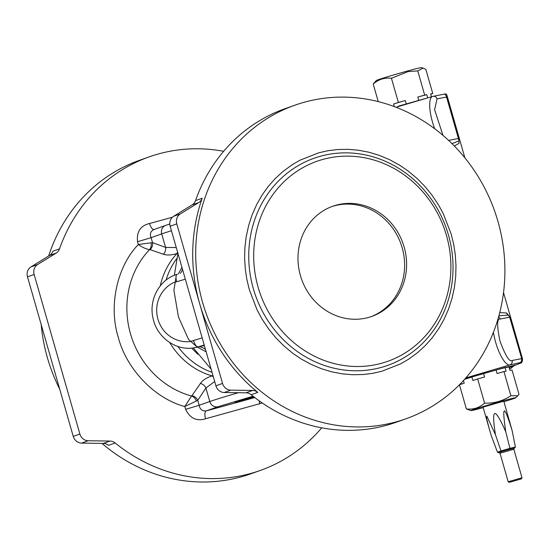 <?xml version="1.0" encoding="UTF-8"?>
<svg xmlns="http://www.w3.org/2000/svg" width="550" height="550" viewBox="0 0 550 550"><rect width="100%" height="100%" fill="white"/><g stroke="black" fill="none" stroke-linecap="round" stroke-linejoin="round"><path stroke-width="0.82" d="M206.174 351.863L197.347 347.112M178.331 273.969L181.947 267.369M198.969 346.665L199.265 346.699A14.389 13.441 -81.5 0 1 205.494 349.491M182.538 269.445A14.389 13.31 -137.2 0 1 180.317 273.377M176.014 277.289L173.903 290.256L178.454 316.979L188.561 339.426L196.584 346.589M191.627 348.095L197.869 354.344M200.111 346.514L201.747 346.06A14.389 10.952 -107.8 0 1 204.435 345.799M200.152 346.507L195.772 347.456A37.764 35.001 77.7 0 0 198.137 346.851L204.277 345.256M214.679 381.535L205.899 388.011L197.739 400.338L184.8 406.546C154.818 398.619 126.534 369.215 118.298 337.411C108.426 306.068 116.944 266.551 138.332 244.509C142.381 247.404 146.128 249.102 149.572 249.604A86.873 79.942 70.5 0 0 130.501 333.822A86.873 79.942 70.5 0 0 191.558 396.027L184.8 406.546L185.597 409.337L199.155 405.295C199.932 409.365 202.276 411.242 206.195 410.919L254.788 397.574M160.277 285.814A73.157 67.32 -109.5 0 1 176.949 253.571C171.359 255.2 166.836 255.413 163.371 254.224A7.191 6.373 110.6 0 0 165.584 247.424L176.261 247.562M163.371 254.224L150.081 249.666A7.191 6.387 109.8 0 0 152.515 242.626L138.332 244.509L137.534 241.718C136.503 231.756 140.504 225.686 149.531 223.506L172.439 217.216M262.281 402.999L205.528 418.777C196.659 421.513 190.018 418.364 185.597 409.337M223.637 151.305A166.341 153.065 70.5 0 0 149.064 156.908A166.341 153.065 70.5 0 0 59.517 248.854A8.992 8.271 -109.5 0 1 56.127 253.131L37.654 264.509A8.992 8.271 70.5 0 0 34.134 274.484L79.881 434.026A8.992 8.271 70.5 0 0 88.192 440.749L110.014 441.059A8.992 8.271 -109.5 0 1 115.184 442.984A166.341 153.065 70.5 0 0 250.504 473.529A166.341 153.065 70.5 0 0 260.274 470.456A166.341 153.065 70.5 0 0 321.716 427.824M253.935 396.914L234.905 402.194L253.619 396.667M238.391 392.707A37.764 0.99 164 0 0 209.777 401.527L205.899 388.011A7.191 6.256 33.1 0 0 200.427 383.433C202.634 380.243 206.498 377.733 212.025 375.897A7.191 4.469 -107.2 0 1 213.386 377.018M169.682 342.54A73.157 67.32 -109.5 0 0 212.025 375.897L212.967 375.554M177.526 251.969A7.191 4.469 72.8 0 1 176.949 253.571L177.918 253.316M152.515 242.626L165.584 247.424L161.707 233.908L151.092 237.676L152.515 242.626M171.442 230.739A37.764 0.99 164 0 0 161.707 233.908A7.191 6.621 70.5 0 1 165.688 225.376L154.096 229.501M154.172 229.474C150.618 231.055 149.586 233.784 151.092 237.676L137.534 241.718M56.127 253.131L49.493 255.482L31.02 266.867A8.992 8.271 70.5 0 0 27.5 276.836L73.246 436.384A8.992 8.271 70.5 0 0 81.558 443.101L103.379 443.41L110.014 441.059M49.493 255.482A8.992 8.271 70.5 0 0 52.883 251.212L59.517 248.854M101.963 443.389A166.341 153.065 70.5 0 0 240.879 476.939A166.341 153.065 70.5 0 0 250.649 473.873L260.274 470.456M149.064 156.908L139.439 160.325A166.341 153.065 70.5 0 0 48.634 256.018M41.174 324.514A166.341 153.065 70.5 0 0 59.703 389.146M115.184 442.984L108.542 445.335A8.992 8.271 70.5 0 0 103.379 443.41M253.028 396.206L218.144 406.684A7.191 6.621 70.5 0 1 209.777 401.527L199.155 405.295L197.739 400.338A7.191 6.277 33.9 0 0 191.95 395.67L200.427 383.433M150.081 249.666L149.572 249.604A7.191 5.631 -93.8 0 0 151.099 242.873M196.439 401.005A7.191 5.576 -121.8 0 0 191.558 396.027L191.95 395.67M405.907 418.804L396.289 422.214A166.341 153.065 -109.5 0 1 251.199 394.735A8.992 8.271 70.5 0 0 246.029 392.81L224.208 392.507A8.992 8.271 -109.5 0 1 215.903 385.784L170.149 226.236A8.992 8.271 -109.5 0 1 173.676 216.267L192.143 204.889A8.992 8.271 70.5 0 0 195.532 200.613A166.341 153.065 -109.5 0 1 285.079 108.666L294.697 105.256A166.341 153.065 -109.5 0 1 304.466 102.183A166.341 153.065 -109.5 0 1 496.348 216.136A166.341 153.065 -109.5 0 1 405.907 418.804A166.341 153.065 -109.5 0 1 206.044 313.197A166.341 153.065 -109.5 0 1 294.697 105.256M519.723 363.461L509.135 367.627L520.169 363.303L519.248 363.082A3.596 3.438 -101.1 0 0 521.558 358.648L512.098 360.504C509.499 362.264 505.443 355.754 499.936 340.986C496.842 325.751 496.925 318.429 500.204 319.034A3.596 3.438 -101.1 0 0 498.596 316.91M398.64 106.067L426.47 98.251M246.029 392.81L252.67 390.459A8.992 8.271 -109.5 0 1 257.833 392.384L251.199 394.735M195.532 200.613L202.166 198.261A166.341 153.065 70.5 0 0 199.657 303.655A166.341 153.065 70.5 0 0 257.833 392.384M202.166 198.261A8.992 8.271 -109.5 0 1 198.777 202.538L192.143 204.889M252.67 390.459L230.842 390.149A8.992 8.271 -109.5 0 1 222.537 383.433L176.784 223.884A8.992 8.271 -109.5 0 1 180.311 213.916L198.777 202.538M509.073 367.414L513.913 365.454L503.965 367.778L464.894 378.991M442.998 135.41L434.603 109.649L437.078 98.876L446.538 97.02L446.401 95.996L444.922 94.339L446.105 93.919L444.716 94.057M446.105 93.919L446.889 95.102L464.888 157.864M381.638 371.319L372.288 373.395L362.897 374.529L352.522 374.729L342.279 373.856L331.774 371.848L321.289 368.679L311.004 364.354L301.077 358.923L292.82 353.313L284.006 346.026L275.969 337.934L268.812 329.189L261.938 318.89L257.036 309.815L249.349 289.768L246.909 279.668L245.348 269.582L244.619 258.486L244.901 247.589L246.118 237.16L248.655 225.445L252.175 214.679L256.761 204.366L262.343 194.666L268.4 186.271L275.144 178.654L282.975 171.463L292.291 164.663L299.984 160.194L318.966 152.742L328.322 150.666L337.858 149.517L348.081 149.332L358.325 150.205L368.837 152.213L379.314 155.375L389.606 159.699L399.527 165.137L407.784 170.748L416.598 178.035L424.634 186.127L431.798 194.872L438.666 205.171L443.266 213.627L451.254 234.293L453.702 244.393L455.276 254.643L455.984 265.567L455.703 276.464L454.376 287.588L451.949 298.616L448.429 309.375L443.85 319.694L439.017 328.212L432.211 337.789L425.459 345.407L417.629 352.598L408.32 359.397L400.62 363.866L381.638 371.319M503.525 292.614L522.5 358.786C522.562 361.515 521.84 362.993 520.341 363.227L520.169 363.303M520.259 362.581L509.788 364.939A25.176 7.356 -106.5 0 1 493.426 332.317M464.585 379.335L471.893 377.018A25.176 0.66 -16 0 1 483.567 373.567L496.079 370.061A25.176 0.66 -16 0 1 505.092 367.716L508.929 366.96A25.176 0.66 -16 0 1 508.942 366.974L509.933 370.411L508.929 366.96M451.976 143.646L458.941 140.889L458.425 138.497L448.58 140.387M454.328 146.004L458.982 143.378L458.941 140.889M394.364 106.631L393.601 103.984L398.379 102.465L391.442 78.272C384.594 77.447 378.517 79.379 373.216 84.061L378.249 101.619M406.23 103.854L405.274 100.533A25.176 0.66 164 0 0 393.601 103.984M418.736 100.334L417.787 97.027L424.683 95.095L417.746 70.902L408.072 71.589L391.442 78.272M398.379 102.465L405.274 100.533M427.714 97.886L426.8 94.683A25.176 0.66 164 0 0 417.787 97.027M431.454 96.779L430.636 93.926L432.754 93.514L425.817 69.321L423.101 68.111L417.746 70.902M424.683 95.095L426.8 94.683M431.468 96.779L430.657 93.94A25.176 0.66 164 0 0 430.636 93.926M432.754 93.514L430.719 94.16M373.216 84.061L376.331 80.506A23.361 0.612 164 0 1 407.392 71.039A23.361 0.612 164 0 1 421.197 67.636L423.101 68.111M498.926 315.707A3.596 2.516 -104.5 0 0 499.606 315.81M499.751 312.579L506.667 313.005L508.571 315.308M506.667 313.005A3.596 3.348 -91.1 0 0 508.131 315.095L500.101 315.728M498.857 315.961L500.686 315.604M505.092 367.716L506.082 371.168L503.965 371.587L510.902 395.78L517.784 395.752L518.973 394.192L512.036 369.999L509.919 370.418M496.079 370.061L497.069 373.519L503.965 371.587M483.567 373.567L484.557 377.025L477.661 378.957L484.598 403.15C494.134 403.446 502.899 400.991 510.902 395.78M471.893 377.018L472.883 380.469L477.661 378.957M459.442 384.773L466.373 408.932C473.22 409.757 479.291 407.832 484.598 403.15M463.451 380.579L464.214 383.226L459.498 384.718M483.196 407.653A23.361 0.612 -16 0 1 470.993 410.616L466.373 408.932M381.528 363.275A106.102 97.632 -109.5 0 1 256.114 232.753A106.102 97.632 -109.5 0 1 419.237 187.935A106.102 97.632 -109.5 0 1 381.528 363.275M508.269 315.123L508.131 315.095A3.596 3.438 78.9 0 1 509.664 317.178L521.716 358.634C522.108 360.697 521.345 362.161 519.441 363.021L519.269 363.076M470.993 410.616A23.361 0.612 -16 0 1 493.247 403.569A23.361 0.612 -16 0 1 515.859 397.753A23.361 0.612 -16 0 1 503.938 401.706M336.188 205.164A58.444 53.783 -109.5 0 1 403.604 245.197A58.444 53.783 -109.5 0 1 371.828 316.408A58.444 53.783 -109.5 0 1 301.606 279.304A58.444 53.783 -109.5 0 1 332.757 206.243A58.444 53.783 -109.5 0 1 336.188 205.164M503.786 401.184L483.044 407.131L489.122 428.333L486.578 418.426L486.819 416.116L495.467 434.741C491.129 407.467 494.56 406.478 505.759 431.757C501.779 404.498 503.869 403.975 512.029 430.189L503.786 401.184M370.831 316.752A58.444 53.783 70.5 0 0 401.438 245.362A58.444 53.783 70.5 0 0 334.201 205.865A58.444 53.783 70.5 0 0 331.767 206.601M499.152 452.588L498.905 452.623A0.901 0.825 -109.5 0 1 497.881 452.031L497.461 452.183L491.446 436.164L489.122 428.333M505.759 431.757L509.946 448.339L502.04 450.629L502.377 451.426L509.217 449.446L508.881 448.649M502.04 450.629L500.974 450.938L495.467 434.741M509.217 449.446L514.436 448.14A0.901 0.825 70.5 0 0 514.484 448.126L515.419 446.971L512.029 430.189M509.795 449.274L509.946 448.339L510.599 448.174A0.901 0.722 -104 0 1 510.139 449.192M500.555 451.089L502.377 451.426L501.579 451.674A0.901 0.825 -109.5 0 1 500.555 451.089L497.881 452.031M497.461 452.183L498.678 452.698L501.806 451.591M509.293 482.364L521.393 478.892L509.293 482.364L508.179 481.738L522.005 477.778L513.831 449.261L500.005 453.228L499.029 452.616A0.901 0.722 76 0 1 499.001 452.623L499.001 452.623A0.901 0.722 76 0 1 498.967 452.629M515.419 446.971L514.766 447.136A0.901 0.722 -104 0 1 514.312 448.154L514.484 448.126A0.901 0.825 70.5 0 0 514.539 448.106M522.005 477.778L521.393 478.892M176.66 258.72A71.933 66.192 70.5 0 0 166.072 280.074M177.863 346.479A71.933 66.192 70.5 0 0 212.046 372.336M169.785 224.008L166.114 225.239M204.215 345.036L198.137 346.851A7.191 2.695 -106.6 0 1 193.518 340.512C185.914 344.059 164.532 340.869 157.933 319.234C152.068 297.378 168.389 282.947 176.674 281.758A7.191 2.695 -106.6 0 1 177.251 274.292L177.327 274.271A7.191 2.695 -106.6 0 0 177.251 274.292C159.466 279.146 148.363 299.991 153.134 318.643C157.128 338.058 177.32 351.966 195.772 347.456M218.144 406.684L206.195 410.919A7.191 2.812 -105.4 0 0 205.528 418.777M176.674 281.758L185.329 279.173M202.18 337.927L193.518 340.512M259.208 400.854A7.191 2.812 -105.4 0 0 259.799 403.865M153.986 229.522A7.191 2.812 74.6 0 1 149.531 223.506M79.881 434.026L73.246 436.384M81.558 443.101L88.192 440.749M34.134 274.484L27.5 276.836M37.654 264.509L31.02 266.867M434.727 128.782A25.176 7.356 -106.5 0 1 432.589 96.442A25.176 7.356 -106.5 0 1 432.788 96.394A3.596 3.438 -101.1 0 1 433.084 96.326L396 107.257M465.843 377.919L509.788 364.939A3.596 3.438 -101.1 0 0 512.098 360.504M509.438 368.686L510.634 368.438A25.176 7.356 -106.5 0 1 510.434 368.486A3.596 3.438 -101.1 0 0 512.683 366.314M173.676 216.267L180.311 213.916M170.149 226.236L176.784 223.884M215.903 385.784L222.537 383.433M224.208 392.507L230.842 390.149M437.078 98.876A3.596 3.438 -101.1 0 0 433.084 96.326L445.033 93.974M449.075 140.855A3.596 3.438 -101.1 0 0 448.965 140.353M519.826 362.862A3.596 3.486 79.8 0 1 518.856 363.323M522.149 359.047L521.207 358.882M446.538 97.02L458.425 138.497M381.171 367.441A109.917 101.145 70.5 0 0 420.241 185.797A109.917 101.145 70.5 0 0 251.247 232.231A109.917 101.145 70.5 0 0 381.171 367.441M500.204 319.034L509.822 317.157L521.716 358.634M514.766 447.136L510.599 448.174M211.131 369.153L193.332 347.896M174.343 275.303L177.932 253.371M165.688 225.376L169.785 224.001M514.917 364.891L514.112 365.53M510.634 368.438L513.961 365.826M458.879 139.487L446.401 95.996M461.471 384.092L461.161 383.02M515.859 397.753L517.784 395.752M508.427 315.205L509.822 317.157M513.831 449.261L514.202 448.277M508.179 481.738L500.005 453.228"/></g></svg>
